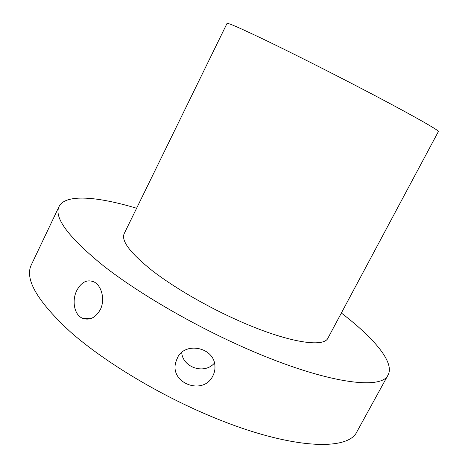 <?xml version="1.0" encoding="UTF-8"?>
<svg xmlns="http://www.w3.org/2000/svg" width="468" height="468" viewBox="0 0 468 468"><rect width="100%" height="100%" fill="white"/><g stroke="black" fill="none" stroke-linecap="round" stroke-linejoin="round"><path stroke-width="0.7" d="M100.263 309.699C105.358 299.883 101.702 285.65 94.086 281.952C87.183 279.115 81.432 281.941 76.828 290.423C71.709 300.392 74.073 314.835 82.479 318.252C89.587 320.697 95.519 317.848 100.263 309.699M212.928 375.734C214.584 372.481 215.233 369.065 214.888 365.479C213.888 347.215 184.831 341.19 177.284 358.102L175.792 362.103C169.439 383.584 203.644 395.969 212.928 375.734M341.359 313.022C373.762 337.855 394.816 362.302 388.118 374.897C381.923 390.411 326.407 383.549 247.946 349.233C195.016 326.219 139.09 293.717 103.639 265.982C68.556 237.44 53.703 217.614 59.067 206.517C65.368 193.711 97.508 196.484 136.603 208.248M388.118 374.897L356.973 431.636C348.426 451.357 290.798 449.567 212.595 417.029C159.81 395.249 105.048 362.244 71.124 332.549C37.668 301.819 24.383 279.291 31.268 264.964L59.067 206.517M214.461 363.033C204.68 374.774 182.713 367.708 181.701 352.48M239.318 321.019C207.336 306.891 173.956 287.487 152.159 270.598C130.338 253.118 121.007 240.809 124.16 233.684L227.038 23.4C227.735 22.64 240.885 28.402 266.497 40.693C291.839 52.919 327.729 70.984 359.968 87.773C408.546 113.051 440.113 130.882 438.381 131.549L328.004 338.001C323.932 348.04 287.422 342.406 239.318 321.019M82.479 318.252L90.33 318.726M175.792 362.103L177.711 357.312"/></g></svg>
